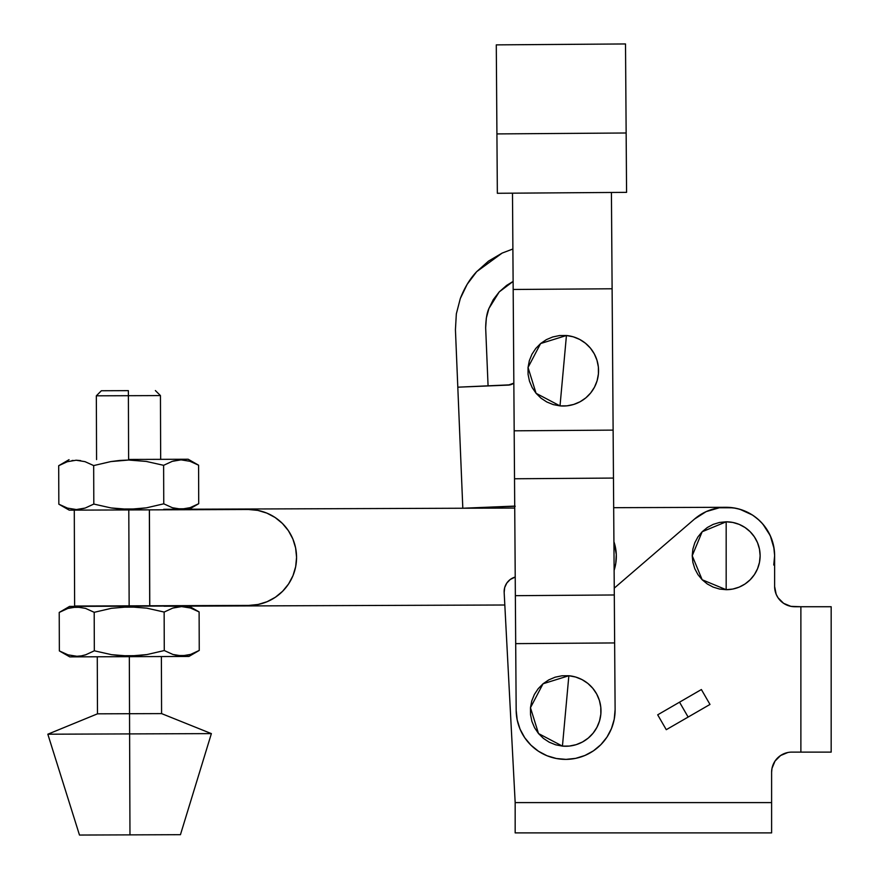 <?xml version="1.0" encoding="UTF-8"?>
<svg xmlns="http://www.w3.org/2000/svg" width="879" height="879" viewBox="0 0 879 879"><rect width="100%" height="100%" fill="white"/><g stroke="black" fill="none" stroke-linecap="round" stroke-linejoin="round"><path stroke-width="1.32" d="M129.609 733.91L129.971 834.874L180.448 834.687L129.971 834.874L129.609 733.91L211.378 733.613L129.609 733.91L129.532 713.715L129.609 733.91L47.829 734.207L129.609 733.91M180.448 834.687L211.378 733.613L161.582 713.605L129.532 713.715L161.582 713.605L161.384 656.558M129.323 656.668L129.532 713.715L129.323 656.668L188.897 656.459L129.323 656.668L129.323 656.086L129.323 656.668L69.76 656.877L129.323 656.668M181.118 459.849L189.919 461.277L198.588 465.2L198.72 503.689L190.106 507.666L185.722 508.765L176.833 508.809L172.427 507.743L163.758 503.821L146.419 507.842L128.795 509.348L128.795 509.941L248.438 509.501A47.96 47.96 0 0 1 296.564 557.286A47.96 47.96 0 0 1 248.779 605.422L149.771 605.774L149.43 509.864L149.705 605.774L149.353 509.864L149.705 605.774L129.147 605.851L129.147 606.774L146.782 608.158L164.142 612.059L172.767 608.081L181.579 606.587L190.435 608.004L199.115 611.927L199.247 650.427L190.633 654.405L181.821 655.899L172.954 654.47L164.274 650.548L146.947 654.569L129.323 656.086L138.168 655.679L120.401 655.745L111.567 654.679L94.328 650.801L85.713 654.778L81.329 655.877L76.902 656.272L68.035 654.855L59.354 650.921L68.013 654.844L59.354 650.921L59.223 612.432L59.354 650.921L69.76 656.877M176.789 508.798L181.294 509.161L172.427 507.743M184.326 508.974L185.458 508.82M76.308 509.545L67.507 508.117L58.838 504.194L69.232 510.15L128.795 509.941L129.147 605.851L128.795 509.348L137.64 508.952L119.885 509.007L111.04 507.941L93.811 504.063L85.186 508.051L76.374 509.545L67.507 508.117L58.838 504.194L58.695 465.705L67.32 461.717L76.132 460.222L84.999 461.651L93.668 465.573L110.875 461.574L128.62 460.036L146.255 461.431L163.615 465.321L172.24 461.343L181.052 459.849L189.919 461.277L198.588 465.2L189.941 461.277M173.273 461.025L181.052 459.849M178.118 460.025L176.778 460.222M128.62 459.453L128.62 460.036L119.709 460.453L128.62 460.036L128.389 395.704L160.45 395.583L128.389 395.704L128.62 459.453L188.183 459.245L128.62 459.453M128.378 390.65L128.389 395.704L96.338 395.814L128.389 395.704L128.378 390.65L101.371 390.748L128.378 390.65M173.8 607.752L181.579 606.587L186.029 606.939L190.435 608.004L199.115 611.927L190.457 608.015M178.646 606.763L177.294 606.949M181.821 655.899L177.36 655.536L186.249 655.503L190.633 654.405L199.247 650.427L199.115 611.927L188.71 605.972L69.584 606.4L184.172 605.994M184.854 655.712L185.985 655.547M81.154 607.323L72.221 607.356L67.848 608.455L59.223 612.432L67.848 608.455L76.66 606.96L85.527 608.378L94.196 612.311L111.402 608.312L129.147 606.774L129.147 605.851L74.627 606.038L248.779 605.422L258.129 604.466L267.117 601.697L258.129 604.466M69.232 510.15L248.438 509.501L257.8 510.391L266.798 513.094L275.105 517.489L282.401 523.434L288.389 530.674L292.85 538.948L295.608 547.936L296.564 557.286L295.674 566.647L292.982 575.657L288.576 583.964L282.642 591.248L275.391 597.237L267.117 601.697L275.391 597.237L282.642 591.248M295.674 566.647L292.982 575.657L288.576 583.964M257.8 510.391L266.798 513.094M292.85 538.948L295.608 547.936M76.66 606.96L85.527 608.378L94.196 612.311L94.328 650.801L94.196 612.311L111.402 608.312L129.147 606.774L146.782 608.158L164.142 612.059L164.274 650.548L146.947 654.569L138.168 655.679M177.36 655.536L172.954 654.47M164.274 650.548L164.142 612.059L172.767 608.081M94.328 650.801L111.567 654.679L94.328 650.801L85.713 654.778L81.384 655.866M137.992 607.114L120.236 607.18M84.67 655.097L85.692 654.789M76.836 656.272L68.035 654.855M79.835 656.097L81.176 655.91M81.329 655.877L76.902 656.272M129.323 656.086L111.567 654.679M73.627 607.147L72.375 607.323M80.626 460.585L76.132 460.222L84.999 461.651M73.1 460.42L71.968 460.574M84.142 508.37L76.374 509.545M79.308 509.359L80.648 509.172M93.668 465.573L93.811 504.063L111.04 507.941L93.811 504.063L93.668 465.573L110.875 461.574L119.709 460.453M137.465 460.376L128.62 460.036L146.255 461.431L163.615 465.321L172.262 461.343M188.37 509.721L198.72 503.689L198.588 465.2L188.183 459.245M198.72 503.689L190.106 507.666L181.294 509.161M163.758 503.821L163.615 465.321L163.758 503.821L146.419 507.842L137.64 508.952M128.795 509.348L111.04 507.941M93.811 504.063L85.186 508.051M67.485 508.106L58.838 504.194L58.695 465.705L67.32 461.717L76.132 460.222M79.484 835.05L129.971 834.874L79.484 835.05L47.829 734.207L97.481 713.836L129.532 713.715L97.481 713.836L97.272 656.778M565.647 710.924L568.856 675.731L543.035 683.774L530.466 707.716L538.497 733.536L562.439 746.117L565.647 710.924L562.439 746.117L569.372 746.062L576.152 744.667L582.535 741.964L588.26 738.074L593.127 733.141L596.929 727.351L599.533 720.934L600.84 714.133L600.786 707.21L599.39 700.42L596.698 694.047L592.809 688.312L587.875 683.444L582.085 679.643L575.668 677.039L568.856 675.731L561.934 675.786L555.154 677.182L548.771 679.885L543.035 683.774L538.179 688.707L534.366 694.487L531.762 700.915L530.466 707.716L530.509 714.638L531.916 721.428L534.608 727.801L538.497 733.536L543.431 738.404L549.221 742.206L555.638 744.81L562.439 746.117A35.336 35.336 0 0 0 600.84 714.133A35.336 35.336 0 0 0 568.856 675.731L565.647 710.924M563.23 370.696L566.439 335.514L540.607 343.546L528.037 367.488L536.069 393.309L560.011 405.889L563.23 370.696L560.011 405.889L566.944 405.845L573.723 404.439L580.107 401.747L585.843 397.857L590.699 392.924L594.512 387.134L597.116 380.717L598.412 373.916L598.368 366.982L596.962 360.203L594.27 353.819L590.38 348.084L585.447 343.228L579.657 339.415L573.24 336.811L566.439 335.514L559.505 335.558L552.726 336.965L546.342 339.657L540.607 343.546L535.75 348.48L531.938 354.27L529.334 360.687L528.037 367.488L528.081 374.421L529.488 381.2L532.18 387.584L536.069 393.309L541.003 398.176L546.793 401.978L553.21 404.593L560.011 405.889A35.336 35.336 0 0 0 598.412 373.916A35.336 35.336 0 0 0 566.439 335.514L563.23 370.696M625.507 43.95L496.283 44.873L496.921 133.916L626.145 132.993L625.507 43.95L496.283 44.873L497.349 193.281L626.573 192.358L626.145 132.993L496.921 133.916L497.349 193.281L626.573 192.358L625.507 43.95M515.698 643.637L614.641 642.934L615.113 709.562L614.234 719.22L611.476 728.515L606.971 737.107L600.873 744.645L593.424 750.853L584.898 755.479L575.635 758.368L565.999 759.379L556.341 758.5L547.035 755.753L538.453 751.237L530.916 745.139L524.708 737.69L520.071 729.174L517.193 719.912L516.171 710.265L513.171 289.477L612.114 288.773L613.124 430.117L514.182 430.82L512.49 193.171L513.171 289.477L612.114 288.773L611.421 192.468L613.465 478.066L613.124 430.117L514.182 430.82L514.523 478.769L613.465 478.066L514.523 478.769L515.358 595.676L614.3 594.973L613.465 478.066L614.641 642.934L614.3 594.973L515.358 595.676L516.171 710.265A49.466 49.466 0 0 0 565.999 759.379A49.466 49.466 0 0 0 615.113 709.562L614.641 642.934L515.698 643.637M524.719 737.701L529.356 743.535M774.63 555.704A48.455 48.455 0 0 1 774.63 555.748L774.146 548.859L770.268 535.641L762.829 524.049L757.951 519.17L752.435 515.017L739.909 509.282L733.174 507.798L719.396 507.765L706.167 511.611L694.564 519.028L614.245 588.15L694.564 519.028A48.455 48.455 0 0 1 774.63 555.748L774.63 586.546L774.63 555.748M504.821 605.005L164.01 606.224L504.821 605.005M163.67 509.304L514.731 508.051L163.67 509.304M613.674 507.688L725.977 507.293L613.674 507.688M773.74 565.032L774.63 555.572L773.674 546.123L774.63 555.572L773.74 565.032M773.366 544.749L771.421 538.398L773.366 544.749M752.951 515.358L744.557 510.908L752.951 515.358M743.173 510.369L736.899 508.491L743.173 510.369M770.883 537.047L766.367 528.686M765.609 527.587L761.236 522.302M759.456 520.533L753.808 515.94M735.459 508.183L725.999 507.293M726.175 555.748L726.175 521.796L702.167 531.74L692.223 555.748L702.167 579.755L726.175 589.699L726.175 555.748L726.175 589.699L719.549 589.051L713.177 587.117L707.309 583.986L702.167 579.755L697.948 574.613L694.806 568.746L692.872 562.373L692.223 555.748L692.872 549.122L694.806 542.761L697.948 536.882L702.167 531.74L707.309 527.521L713.177 524.378L719.549 522.445L726.175 521.796L732.8 522.445L739.173 524.378L745.04 527.521L750.183 531.74L754.402 536.882L757.544 542.761L759.478 549.122L760.126 555.748L759.478 562.373L757.544 568.746L754.402 574.613L750.183 579.755L745.04 583.986L739.173 587.117L732.8 589.051L726.175 589.699A33.951 33.951 0 0 0 760.126 555.748A33.951 33.951 0 0 0 726.175 521.796L726.175 555.748M791.803 752.116L800.879 752.116L800.879 606.73L790.891 606.345L783.607 603.335L778.036 597.764L776.168 594.27L774.63 586.546A20.195 20.195 0 0 0 794.825 606.73L831.171 606.73L831.171 752.116L791.803 752.116A20.195 20.195 0 0 0 771.608 772.311L771.993 768.367L775.014 761.093L780.585 755.522L787.859 752.501L784.068 753.655M515.226 577.053L510.216 579.503L506.798 583.063L504.7 587.524L504.161 592.435L515.171 802.593L771.608 802.593L771.608 772.311L771.608 832.896L515.171 832.896L515.171 802.604L504.161 592.435A15.141 15.141 0 0 1 515.226 577.053M701.387 689.543L709.99 704.442L701.387 689.543L697.695 691.663L657.69 714.825L666.271 729.691L657.69 714.825L679.533 702.178L688.136 717.066L709.99 704.442L688.136 717.066L679.533 702.178L701.387 689.543M790.891 606.345L794.825 606.73L790.891 606.345M771.993 768.367L771.608 772.311M765.62 527.598L766.62 529.048M515.171 802.604L771.608 802.593L515.171 802.604L515.171 832.896L771.608 832.896L771.608 802.604L515.171 802.604M666.271 729.691L688.136 717.066L666.271 729.691M831.171 752.116L831.171 606.73L800.879 606.73L800.879 752.116L831.171 752.116M616.289 554.429A45.433 45.433 0 0 1 614.124 570.317L615.783 563.318L616.289 554.429L613.916 541.684A45.433 45.433 0 0 1 616.289 554.429M515.226 506.26L462.815 508.238L457.805 387.189L462.815 508.238L513.248 506.15A10.098 10.098 0 0 1 514.72 506.194M510.238 384.826L457.805 387.189L508.282 385.101A10.098 10.098 0 0 0 513.841 383.145L508.282 385.101L510.238 384.826M502.162 253.075L512.886 248.999L502.162 253.075L476.704 271.644L488.515 261.107L502.162 253.075M460.299 298.552C464.541 287.631 470.012 278.654 476.704 271.644L467.178 284.291L460.299 298.552L456.333 313.88L460.299 298.552M455.432 329.691L456.333 313.88L455.432 329.691L457.805 387.189L455.432 329.691M486.274 318.44L485.669 327.735C485.856 319.132 486.944 312.715 488.922 308.485L499.228 291.905L513.116 281.423L499.228 291.905L493.394 299.475M493.152 299.871L488.922 308.485L486.472 317.297M488.076 385.936L485.658 327.735L488.076 385.936M513.116 281.423L506.59 285.422L499.228 291.905L493.262 299.684L488.922 308.485L486.351 317.945L485.669 327.735M486.351 317.945L488.922 308.485M499.228 291.905L506.59 285.422M160.67 459.343L160.45 395.583L155.374 390.562M199.247 650.427L188.897 656.459M74.627 606.038L74.286 510.128M59.223 612.432L69.584 606.4M96.569 459.574L96.338 395.814L101.371 390.748M58.695 465.705L69.056 459.673"/></g></svg>
